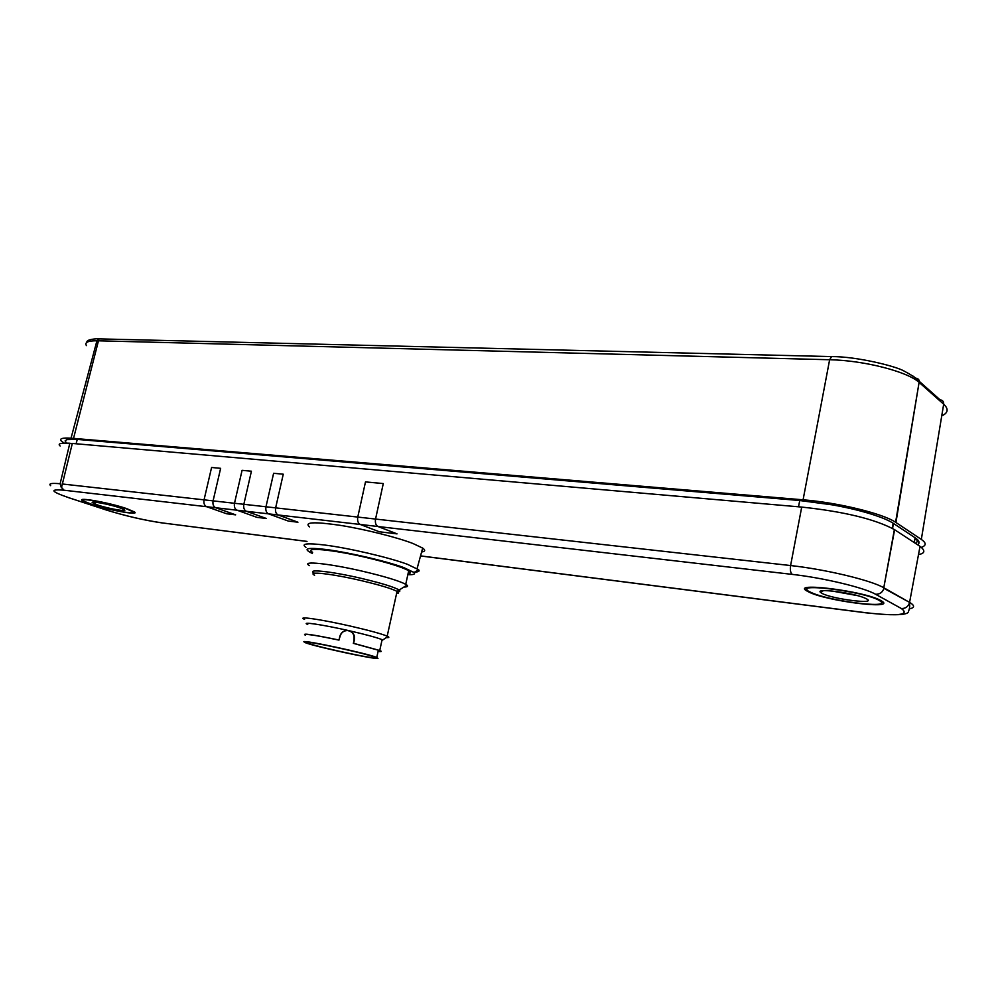 <?xml version="1.0" encoding="UTF-8"?>
<svg xmlns="http://www.w3.org/2000/svg" width="997" height="997" viewBox="0 0 997 997"><rect width="100%" height="100%" fill="white"/><g stroke="black" fill="none" stroke-linecap="round" stroke-linejoin="round"><path stroke-width="1.5" d="M72.233 443.79L69.827 443.229C60.593 442.793 57.377 443.715 60.169 445.995M918.499 554.581C925.029 553.385 925.54 550.643 920.032 546.368L909.576 602.387C914.997 605.59 914.872 607.784 909.227 608.93M50.648 485.651C48.292 483.582 51.458 482.947 60.132 483.744L61.415 487.857L72.32 443.441L801.713 507.074C844.073 511.623 874.967 519.113 894.371 529.557L920.032 546.368M60.132 483.744L69.827 443.229M383.284 483.57L375.557 519.063C374.984 522.802 375.794 525.282 377.988 526.516L397.043 533.869L379.396 531.787L360.229 524.459L379.396 531.787L397.043 533.869L377.975 526.503C375.794 525.269 374.984 522.789 375.545 519.063L383.272 483.57L365.488 481.9L357.773 517.069C357.213 520.77 358.035 523.226 360.229 524.459L278.188 514.975L297.929 522.204L278.188 514.975C275.92 513.779 275.072 511.411 275.633 507.859L278.038 497.279M268.38 496.257L273.602 473.288L283.26 474.198L275.646 507.872C275.085 511.424 275.945 513.779 278.188 514.975L268.529 513.854L288.32 521.07L268.529 513.854C266.274 512.67 265.426 510.302 265.975 506.775L275.633 507.859M236.887 492.904L242.072 470.335L251.418 471.207L243.841 504.32C243.293 507.797 244.153 510.128 246.409 511.299L266.286 518.465L246.409 511.299C244.14 510.115 243.28 507.785 243.829 504.295L246.222 493.901M206.429 489.677L211.588 467.481L220.636 468.328L213.084 500.868C212.548 504.295 213.42 506.588 215.688 507.747L235.666 514.851L215.688 507.747C213.395 506.576 212.535 504.283 213.071 500.855L215.464 490.636M801.713 507.074L790.596 565.548C825.167 569.287 870.967 580.229 883.778 587.744L894.621 529.719M226.68 513.779L206.653 506.7L226.68 513.779L235.666 514.851L226.68 513.779M256.989 517.368L237.074 510.215L256.989 517.368L266.286 518.465L256.989 517.368M288.32 521.07L297.929 522.204L288.32 521.07M808.268 591.707C825.018 601.041 899.581 610.426 880.85 600.555L880.837 600.543C864.399 590.909 788.203 581.6 807.57 591.333L808.268 591.707M90.852 504.195C108.287 510.078 140.116 515.761 134.495 511.947L126.457 508.532C109.184 502.6 76.52 496.755 82.277 500.594L90.852 504.195M421.606 552.014C425.283 551.466 425.644 550.157 422.678 548.088L412.92 543.477C396.681 537.221 364.503 529.183 339.915 525.294C313.993 521.556 303.873 522.079 309.556 526.89M283.26 474.198L273.602 473.288M251.418 471.22L242.072 470.335L234.494 503.261C233.946 506.725 234.806 509.043 237.074 510.215L206.653 506.7C204.373 505.541 203.5 503.261 204.049 499.846L213.071 500.855M220.636 468.328L211.588 467.481L204.049 499.846L62.138 483.969M881.51 602.587L882.968 602.088M879.092 600.344L880.737 601.428C890.533 608.88 829.354 600.954 811.633 592.704L809.925 591.906C789.038 582.186 862.928 590.922 879.092 600.344M805.912 588.13L807.072 589.102M866.418 598.798C878.27 604.867 832.296 599.16 822.027 593.377L820.681 592.517C814.188 587.869 852.884 592.654 864.898 598.075L866.418 598.798M857.295 595.595L831.797 590.984M125.61 508.433L133.673 512.097C135.991 514.913 107.277 509.554 91.674 504.295L84.271 501.354C75.448 496.867 108 502.388 125.61 508.433M119.428 507.685L123.902 509.467C129.51 512.358 108.997 508.869 97.656 505.018L92.223 502.575C90.69 500.768 109.52 504.295 119.428 507.685M408.434 571.979L410.365 572.079M413.668 572.153C418.404 572.079 420.036 571.256 418.578 569.698L407.437 564.302C389.042 557.448 348.252 547.939 324.449 544.998C306.864 542.916 300.683 543.701 305.942 547.353M312.373 553.397L310.865 552.712C302.677 548.412 307.761 547.341 326.106 549.509C348.339 552.301 386.362 561.149 403.598 567.505L414.067 572.502C415.612 574.122 413.531 574.87 407.835 574.721M408.06 573.661C411.1 573.325 411.325 572.34 408.708 570.72C402.04 567.069 387.895 562.657 366.285 557.51C332.3 549.497 302.988 546.855 312.622 552.313M408.708 570.72L405.729 584.304C399.012 580.815 384.83 576.515 363.182 571.381C329.147 563.405 299.86 560.451 309.569 565.648M405.729 584.304L406.95 585.114C408.334 586.323 407.362 586.971 404.009 587.059M396.569 593.539C399.136 593.352 399.298 592.629 397.055 591.371L387.185 636.148C381.265 633.731 368.965 630.378 350.283 626.066C321.022 619.361 295.959 615.772 304.559 619.361M387.185 636.148L387.945 636.51C389.553 637.37 388.992 637.744 386.288 637.619M305.294 635.164C301.381 632.908 312.634 634.528 339.017 640.037L339.852 636.36C340.986 632.609 343.516 630.64 347.455 630.465L348.85 630.652C365.675 634.516 376.766 637.519 382.113 639.663L382.773 639.962L381.839 640.934M382.113 639.663L379.732 650.493L353.623 643.327L354.433 639.663L353.324 643.339M379.732 650.493C381.826 651.34 381.739 651.714 379.471 651.602M307.737 624.483C299.972 621.318 322.542 624.633 348.85 630.652C353.15 632.11 355.007 635.114 354.433 639.663M354.134 638.554L353.985 639.812M345.124 630.827L344.202 631.101M353.623 643.327L354.01 639.264C354.471 634.266 352.265 631.35 347.38 630.54C343.641 630.702 341.236 632.559 340.164 636.123L339.877 636.236M340.164 636.123L338.88 640.086C319.352 635.961 308.198 634.104 305.443 634.516L305.394 634.74M378.112 651.29L379.545 651.253L378.362 650.206L353.461 643.377M377.963 658.406C374.86 659.615 314.018 646.405 305.07 642.591L303.811 641.707C304.384 639.912 367.719 653.558 376.766 657.434L377.963 658.406M917.714 544.848L918.499 543.963C919.87 542.281 918.736 540.212 915.096 537.769L893.15 523.226C889.162 520.658 883.043 517.991 874.78 515.225C862.991 511.187 848.921 507.747 832.582 504.906L799.731 500.519L77.255 439.403L66.824 439.627L65.092 440.911L66.064 442.356M64.12 443.067L61.328 441.048C59.135 438.605 62.362 437.646 71.036 438.182L803.084 499.809C837.58 502.5 882.968 513.567 895.593 522.266L921.328 539.414C926.4 542.916 926.425 545.558 921.39 547.341M73.529 438.393L98.965 338.88L96.933 340.775L71.036 438.182M874.78 515.225C862.741 511.249 848.671 507.809 832.582 504.906M918.499 543.963C919.271 542.53 918.162 540.81 915.196 538.829L914.972 538.517M914.548 541.072L914.461 542.717M892.278 522.665L893.412 523.425M915.383 543.315C917.888 541.944 917.788 540.125 915.072 537.869M914.486 541.408L914.835 539.327M273.627 473.301L265.975 506.775L234.494 503.261M275.646 507.872L790.596 565.548C789.973 570.06 790.546 573.013 792.291 574.397L377.988 526.516M213.084 500.868L234.494 503.273M894.371 529.557L883.778 587.744L909.576 602.387L883.928 588.33C882.544 592.405 879.753 594.386 875.565 594.262C864.249 587.632 823.31 577.849 792.291 574.397M423.563 551.54L421.806 551.329M68.506 497.64L105.296 509.679C125.099 515.848 144.266 520.284 162.81 522.989L306.976 541.446M420.56 555.89L865.82 612.719C898.285 616.42 910.124 615.024 901.338 608.506L875.565 594.262M162.81 522.989L306.989 541.396M206.666 506.713L64.045 490.225C49.165 488.966 50.71 491.459 68.706 497.677L105.296 509.679M268.542 513.854L237.074 510.215M61.465 487.408L64.045 490.225M901.338 608.506C905.426 608.644 908.142 606.749 909.488 602.811C909.949 606.238 909.638 608.98 908.554 611.036C909.127 615.261 895.007 615.872 866.194 612.843L865.82 612.719M396.956 591.782C399.785 591.707 400.57 591.171 399.323 590.149C394.762 587.233 382.001 583.282 361.039 578.31C330.954 571.281 305.232 568.614 314.504 573.238M406.95 585.114L397.055 591.371C391.26 588.454 379.072 584.815 360.49 580.441C331.365 573.636 306.216 570.92 314.603 575.257M307.039 642.429C308.497 640.61 381.938 657.16 374.772 657.696C371.258 658.967 302.602 643.501 307.039 642.429M914.286 542.605L915.096 537.769M893.412 523.388L892.564 528.472M96.933 340.775C87.973 340.737 84.471 342.357 86.415 345.61M941.741 415.899C948.197 412.908 948.832 408.994 943.673 404.184L919.421 382.661C919.595 380.007 918.362 378.511 915.707 378.162L912.928 376.019M919.458 381.49L940.046 399.797C942.626 400.146 943.835 401.617 943.673 404.184L921.328 539.414M803.084 499.809L829.629 359.743L831.635 356.59C857.133 356.477 895.979 366.31 903.88 370.946C913.775 376.193 918.848 380.007 919.097 382.374C907.27 371.482 863.427 360.328 829.629 359.743L98.317 340.8M895.942 522.49L919.097 382.374L895.593 522.266M831.635 356.59L98.965 338.88M798.535 506.788L799.731 500.519M77.255 439.403L76.121 443.765M377.975 526.503L360.229 524.459M105.096 509.641C125.261 515.923 144.665 520.409 163.321 523.113M420.547 555.952L866.194 612.843M880.737 601.428L881.46 600.904M807.72 590.498L807.57 591.333M823.285 590.698L820.681 592.517M82.539 499.509L82.277 500.594M92.958 502.139L92.223 502.575M417.095 568.589L422.678 548.088M414.067 572.502L418.578 569.698M382.773 639.962L387.945 636.51M378.362 650.206L376.766 657.434M310.304 642.579L307.637 642.517C309.082 641.42 349.586 649.82 366.884 654.705M100.012 338.606C90.889 338.93 86.502 340.176 86.864 342.345M893.15 523.226L892.29 528.323"/></g></svg>
